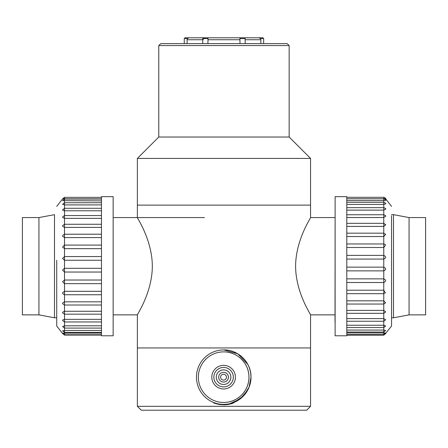 <?xml version="1.0" encoding="UTF-8"?>
<svg xmlns="http://www.w3.org/2000/svg" width="448" height="448" viewBox="0 0 448 448"><rect width="100%" height="100%" fill="white"/><g stroke="black" fill="none" stroke-linecap="round" stroke-linejoin="round"><path stroke-width="0.67" d="M223.966 205.128L310.554 205.128L310.554 158.424L137.374 158.424L137.374 205.128L223.966 205.128M223.966 347.95L310.554 347.95L310.554 314.871C311.186 315.028 295.736 292.846 295.596 266.224C295.736 239.568 311.153 217.51 310.554 217.577L310.554 205.128L137.374 205.128L137.374 217.577C136.78 217.448 152.146 239.635 152.331 266.011C152.275 292.762 136.741 315.022 137.374 314.871L137.374 347.95L223.966 347.95M310.554 158.424L289.15 137.021L158.782 137.021L137.374 158.424M289.15 137.021L289.15 45.567L158.782 45.567L158.782 137.021M158.782 45.567L160.726 43.624L287.202 43.624L289.15 45.567M335.02 322.28L335.121 210.073M425.6 217.577L425.6 314.871L409.063 314.871L409.063 217.577L425.6 217.577M391.552 214.659L393.495 214.659L393.495 317.789L409.063 314.871M335.121 198.274L335.121 196.661L346.797 196.661L346.797 335.787L335.121 335.787L335.121 198.274M391.552 215.757L391.552 326.038L391.552 215.757M383.768 198.615C386.232 198.895 386.232 198.946 383.768 198.766L346.797 198.766M346.797 200.598L383.768 200.598L383.768 198.8C385.515 199.584 386.154 200.11 385.683 200.39L383.768 200.598L383.768 202.283C385.414 202.978 386.053 203.504 385.678 203.857L383.768 204.422L383.768 202.283L346.797 202.283M346.797 204.422L383.768 204.422L383.768 207.654C385.392 208.286 386.03 208.796 385.666 209.188L383.768 210.123L383.768 207.654L346.797 207.654M346.797 210.123L383.768 210.123L383.768 214.743C385.403 215.443 386.036 215.936 385.655 216.21L383.768 217.532L383.768 214.743L346.797 214.743M346.797 217.532L383.768 217.532L383.768 223.339L385.65 224.801L383.768 226.419L383.768 223.339L346.797 223.339M346.797 226.419L383.768 226.419L383.768 233.212M346.797 236.516L383.768 236.516L383.768 233.178L385.616 234.528L383.768 236.516L383.768 243.958L384.843 244.283L385.543 245.123L383.768 247.514L383.768 243.958L384.843 244.283M346.797 243.958L383.768 243.958L346.797 243.958M346.797 247.514L383.768 247.514L383.768 255.388C386.232 256.648 386.232 257.88 383.768 259.078L383.768 255.388L346.797 255.388M346.797 259.078L383.768 259.078L383.768 267.142C386.232 268.369 386.232 269.612 383.768 270.866L383.768 267.142L346.797 267.142M346.797 270.866L383.768 270.866L383.768 278.869C386.232 280.028 386.232 281.243 383.768 282.509L383.768 278.869L346.797 278.869M346.797 282.509L383.768 282.509L383.768 290.209L385.398 292.785L383.768 293.67L383.768 290.209L346.797 290.209M346.797 300.821L383.768 300.821L383.768 293.67L346.797 293.67L383.768 293.658L385.398 292.785M383.768 303.974L383.768 300.821L385.588 302.781L383.768 304.046L383.768 310.386L385.638 311.914L383.768 313.331L383.768 310.386L346.797 310.386M346.797 318.606L383.768 318.606L385.661 319.743L383.768 321.25L383.768 313.331L346.797 313.331M346.797 325.237L383.768 325.237L385.672 325.998L383.768 327.55L383.768 321.25L346.797 321.25M346.797 330.07L383.768 330.07L385.678 330.467L383.768 332.052L383.768 327.55L346.797 327.55M346.797 332.965L383.768 332.965C386.232 332.903 386.232 333.071 383.768 333.463M346.797 335.149L383.768 335.149L383.768 332.052L346.797 332.052M383.768 198.766L383.768 197.299C385.532 198.139 386.17 198.671 385.683 198.901L385.493 198.363M22.4 314.866L22.4 217.577L38.937 217.577L38.937 314.871L22.4 314.871M56.722 317.789L54.505 317.789L54.505 214.659L38.937 217.577M113.148 258.177L113.148 335.787L101.472 335.787L101.472 196.661L113.148 196.661L113.148 258.177M56.722 260.249L56.722 325.808L56.722 260.249M101.472 260.254L64.501 260.254L62.586 258.462L64.501 256.553L64.501 268.318L101.472 268.318M101.472 256.553L64.501 256.553L64.501 248.651L62.591 247.016L64.501 245.078L64.501 248.651L101.472 248.651M101.472 245.078L64.501 245.078L64.501 237.58L62.597 236.152L62.754 235.318L64.501 234.22L64.501 237.58L101.472 237.58M64.501 234.248L64.501 227.377L62.602 226.201L62.653 225.613L64.501 224.269L64.501 227.377L101.472 227.377M101.472 218.355L64.501 218.355L62.619 217.459L62.619 217L64.501 215.538L64.501 224.269L101.472 224.269M101.472 210.79L64.501 210.79L62.653 210.196L62.602 209.815L64.501 208.286L64.501 215.538L101.472 215.538M101.472 204.91L64.501 204.91L62.597 204.305L64.501 202.737L64.501 208.286L101.472 208.286M101.472 200.889L62.591 200.648L64.501 199.058L64.501 202.737L101.472 202.737M101.472 198.856L64.501 198.856C62.037 199.013 62.037 198.94 64.501 198.638M101.472 197.361L64.501 197.361L64.501 199.058L101.472 199.058M101.472 333.144L64.501 333.144L64.501 335.087L62.586 333.486M101.472 330.45L64.501 330.45L64.501 333.144C62.037 333.06 62.037 333.206 64.501 333.575M101.472 325.802L64.501 325.802L64.501 330.45L62.591 330.809L64.501 332.394L101.472 332.394M101.472 319.346L64.501 319.346L64.501 325.802L62.597 326.525L64.501 328.087L101.472 328.087M101.472 311.27L64.501 311.27L64.501 319.346L62.675 319.967L62.608 320.443L64.501 321.955L101.472 321.955M101.472 301.834L64.501 301.834L64.501 311.27L62.625 312.222L62.625 312.76L64.501 314.188L101.472 314.188M101.472 294.734L64.501 294.734L62.832 293.798L62.597 292.79L64.501 291.312L64.501 294.734M101.472 291.312L64.501 291.312L64.501 283.651L62.591 281.702L64.501 280.022L64.501 283.651L101.472 283.651M101.472 280.022L64.501 280.022L64.501 272.042L62.586 270.144L64.501 268.318L64.501 272.042L101.472 272.042M101.472 305.026L64.501 305.026L62.675 303.744L62.602 303.066L64.501 301.834L64.501 294.745L62.832 293.798M187.096 43.624L187.096 39.732L187.482 38.562L184.262 38.562L184.262 43.624M245.185 43.624L245.185 38.562L239.876 38.562L240.033 43.624M207.894 43.624L208.051 38.562L202.748 38.562L202.748 43.624M263.67 43.624L263.67 38.562L260.445 38.562L260.837 39.732L260.837 43.624M239.876 38.562L240.498 37.783L262.892 37.783L258.989 37.783L260.445 38.562M242.368 37.789L241.814 37.783M208.051 38.562L207.435 37.783L203.526 37.783L206.769 37.783M203.526 37.783L206.293 37.783L203.526 37.783L202.748 38.562L203.526 37.783M187.482 38.562L188.938 37.783L185.041 37.783L206.293 37.783M206.612 37.783L241.315 37.783M203.162 39.732L203.392 38.562M205.716 37.789L204.254 37.951M223.793 347.95L310.554 347.95L310.554 406.325L137.374 406.325L137.374 347.95L223.793 347.95M247.845 364.431L237.871 353.847L223.793 349.927A27.244 27.244 -90 0 0 223.782 349.927A27.244 27.244 90 0 1 234.002 402.416L232.994 402.791A27.244 27.244 90 0 1 232.249 403.049L230.927 403.446L230.927 403.85L232.249 403.458A27.63 27.63 90 0 0 232.994 403.206L231.286 403.754A27.63 27.63 90 0 1 230.726 403.906L230.927 403.85M229.522 403.805L240.229 398.899L247.845 389.911M310.554 406.325L306.662 410.217L141.266 410.217L137.374 406.325M247.442 363.642A27.244 27.244 -90 0 0 245.336 360.489M223.535 380.089L223.546 380.089A2.918 2.918 -90 0 0 226.464 377.166A2.918 2.918 -90 0 0 223.535 374.254A2.918 2.918 -90 0 0 220.618 377.177A2.918 2.918 -90 0 0 223.535 380.089A2.918 2.918 -90 0 0 226.453 377.166A2.918 2.918 -90 0 0 223.546 374.254L223.535 374.254M223.546 382.038L223.569 382.038A4.866 4.866 -90 0 0 228.435 377.16A4.866 4.866 -90 0 0 223.546 372.305A4.866 4.866 -90 0 0 218.686 377.182A4.866 4.866 -90 0 0 223.546 382.038A4.866 4.866 -90 0 0 228.413 377.16A4.866 4.866 -90 0 0 223.569 372.305L223.546 372.305M230.871 377.154A7.297 7.297 -90 0 0 223.574 369.874A7.297 7.297 -90 0 0 216.278 377.188A7.297 7.297 -90 0 0 223.574 384.468A7.297 7.297 -90 0 0 230.871 377.154M223.574 384.468L223.591 384.468A7.297 7.297 -90 0 0 230.888 377.154A7.297 7.297 -90 0 0 223.591 369.874L223.591 369.874M233.324 377.154A9.727 9.727 -90 0 0 223.597 367.444A9.727 9.727 -90 0 0 213.864 377.188A9.727 9.727 -90 0 0 223.597 386.898A9.727 9.727 -90 0 0 233.324 377.154A9.727 9.727 90 0 1 223.602 386.898L223.602 386.898A9.727 9.727 90 0 0 233.335 377.154A9.727 9.727 90 0 0 223.602 367.444A9.727 9.727 90 0 1 233.335 377.154M235.418 377.149A11.805 11.805 -90 0 0 223.586 365.366A11.805 11.805 -90 0 0 211.809 377.194A11.805 11.805 -90 0 0 223.636 388.976A11.805 11.805 -90 0 0 235.418 377.149M248.993 377.121A25.295 25.295 -90 0 0 223.698 351.876L223.658 351.876A25.295 25.295 -90 0 0 198.358 377.222A25.295 25.295 -90 0 0 223.703 402.466A25.295 25.295 -90 0 0 248.993 377.121M250.953 377.115A27.244 27.244 -90 0 0 223.714 349.927A27.244 27.244 -90 0 0 196.47 377.227A27.244 27.244 -90 0 0 223.714 404.415A27.244 27.244 -90 0 0 250.953 377.115M225.786 404.729L226.71 404.645A27.63 27.63 90 0 0 227.802 404.505L228.973 404.303A27.63 27.63 90 0 1 228.071 404.46L227.388 404.561A27.63 27.63 90 0 1 227.198 404.583L228.827 404.331M228.844 404.326L228.76 404.342A27.63 27.63 90 0 0 229.617 404.169L229.953 404.096M225.831 404.723L228.62 404.365A27.63 27.63 90 0 0 229.32 404.23L230.171 404.046L230.171 403.642L229.314 403.833M230.86 403.872L232.411 403.407A27.63 27.63 90 0 0 232.63 403.334L231.28 403.754A27.63 27.63 90 0 1 231.062 403.816L230.86 403.872M214.771 402.903L214.771 403.306A27.63 27.63 90 0 1 213.578 402.864L213.578 402.455M220.321 404.202L220.321 404.589L223.905 404.802L227.405 404.555L227.405 404.163L223.731 404.415M224.784 404.779L224.582 404.79A27.63 27.63 90 0 1 223.731 404.802L223.905 404.41M221.446 404.706L221.446 404.32M223.524 404.802L225.646 404.734A27.63 27.63 90 0 0 226.475 404.667L228.284 404.426A27.63 27.63 90 0 0 229.522 404.191L227.405 404.555M229.891 403.71L230.927 403.446M223.737 404.802L224.784 404.785M215.897 403.267L215.897 403.665L218.35 404.27L218.35 403.878M229.522 404.191L229.522 403.794L227.405 404.163M218.35 404.27L220.321 404.589M219.453 404.079L219.458 404.466M213.567 402.858L213.562 402.45M230.171 403.642L230.171 404.046M223.714 349.927L223.765 349.927A27.244 27.244 90 0 1 234.002 402.416L233.862 402.881M215.897 403.665L214.766 403.306M385.493 199.858L385.683 200.402M385.493 203.342L385.678 203.874M385.493 208.712L385.678 209.216M385.493 215.802L385.666 216.266M385.493 224.398L385.65 224.801M385.493 234.237L385.616 234.528M202.748 39.732L187.096 39.732M240.033 39.732L207.894 39.732M260.837 39.732L245.185 39.732M248.954 377.121A25.295 25.295 -90 0 0 223.658 351.876A25.295 25.295 0 0 0 198.358 377.222A25.295 25.295 0 0 0 223.658 402.466L223.698 402.466A25.295 25.295 -90 0 0 248.954 377.121M232.994 403.206L232.994 402.791M232.249 403.049L232.249 403.458M113.148 314.871L137.374 314.871M113.148 217.577L204.439 217.577M335.02 217.577L310.554 217.577M335.02 314.871L310.554 314.871M393.495 214.659L409.063 217.577M391.552 317.789L393.495 317.789M346.797 198.8L383.768 198.8M346.797 233.178L383.768 233.178M346.797 304.046L383.768 304.046M346.797 334.606L383.768 334.606L385.683 333.01M346.797 197.299L383.768 197.299M385.437 333.659L391.552 326.06M385.672 198.845L391.552 206.388M383.768 335.149L385.683 333.547M54.505 317.789L38.937 314.871M101.472 234.22L64.501 234.22M101.472 335.087L64.501 335.087M101.472 334.751L64.501 334.751L62.591 333.155M101.472 294.745L64.501 294.745M62.614 198.839L56.722 206.388M62.742 333.642L56.722 326.06M64.501 197.361L62.586 198.962M245.185 38.562L244.406 37.783M263.67 38.562L262.892 37.783M240.01 37.951L240.498 37.783M184.262 38.562L185.041 37.783M207.917 37.951L207.435 37.783M234.002 402.416L243.555 395.886L249.082 387.218L251.003 377.115C251.35 362.578 238.302 349.558 223.765 349.927"/></g></svg>
